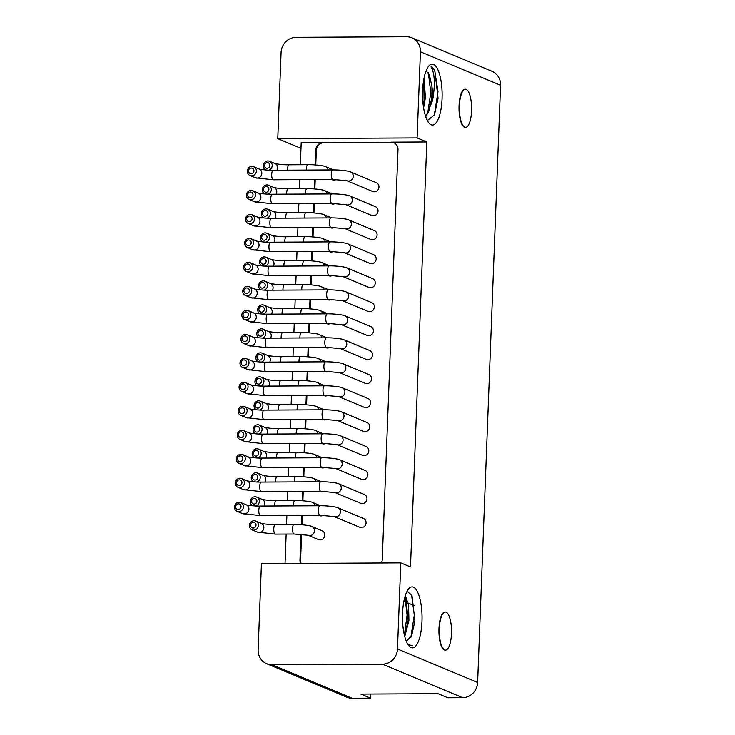 <?xml version="1.0" encoding="UTF-8"?>
<svg xmlns="http://www.w3.org/2000/svg" width="735" height="735" viewBox="0 0 735 735"><rect width="100%" height="100%" fill="white"/><g stroke="black" fill="none" stroke-linecap="round" stroke-linejoin="round"><path stroke-width="1.1" d="M266.695 663.714A15.242 14.305 -67.3 0 0 271.996 664.762L382.457 664.183A15.242 14.305 -67.3 0 0 397.479 648.996L400.786 562.872L261.44 563.598L258.132 649.722A15.242 14.305 -67.3 0 0 266.695 663.714L346.837 697.203A15.242 14.305 112.7 0 0 352.138 698.25L370.55 698.158L360.839 694.097L438.088 693.693L447.799 697.754L462.6 697.671A15.242 14.305 112.7 0 0 477.621 682.484L500.563 85.278A15.242 14.305 112.7 0 0 492 71.286L411.857 37.797A15.242 14.305 -67.3 0 0 406.556 36.75L296.095 37.329A15.242 14.305 -67.3 0 0 281.082 52.516L277.766 138.639L300.983 148.341M370.706 694.042L370.55 698.158M315.774 164.971L316.335 150.353A7.626 7.157 -67.3 0 1 323.841 142.765L391.681 142.406A7.626 7.157 -67.3 0 1 394.024 142.81M300.349 164.732L301.203 142.627L323.235 142.507A7.626 7.157 112.7 0 0 315.728 150.105L316.335 150.353M277.766 138.639L417.112 137.914L426.824 141.965L410.498 566.933L400.786 562.872M381.327 562.973A7.626 7.157 112.7 0 0 382.255 559.528L398.002 149.674A7.626 7.157 112.7 0 0 393.721 142.682A7.626 7.157 112.7 0 0 391.075 142.158L426.824 141.965M301.58 534.299L300.587 560.208A7.626 7.157 -67.3 0 0 301.139 563.396M301.947 524.772L302.315 515.364M302.875 500.783L303.233 491.375M303.794 476.795L304.152 467.396M304.713 452.806L305.08 443.407M305.641 428.817L305.999 419.419M306.559 404.838L306.918 395.43M307.478 380.849L307.836 371.441M308.397 356.861L308.764 347.462M309.325 332.872L309.683 323.473M310.243 308.884L310.602 299.485M311.162 284.904L311.53 275.496M312.09 260.916L312.448 251.508M313.009 236.927L313.367 227.528M313.928 212.939L314.295 203.54M314.846 188.95L315.214 179.551M327.847 395.384A4.768 4.474 112.7 0 1 323.997 395.65L323.253 395.347M329.684 347.416A4.768 4.474 112.7 0 1 325.835 347.683L325.1 347.37M336.143 179.505A4.768 4.474 112.7 0 1 332.284 179.772L331.549 179.469M335.215 203.494A4.768 4.474 112.7 0 1 331.366 203.76L330.631 203.448M334.296 227.482A4.768 4.474 112.7 0 1 330.447 227.749L329.703 227.437M332.45 275.45A4.768 4.474 112.7 0 1 328.6 275.717L327.865 275.414M331.531 299.439A4.768 4.474 112.7 0 1 327.681 299.705L326.937 299.402M326.928 419.373A4.768 4.474 112.7 0 1 323.069 419.639L322.334 419.336M323.235 515.318A4.768 4.474 112.7 0 1 319.385 515.584L318.65 515.281M324.163 491.329A4.768 4.474 112.7 0 1 320.313 491.605L319.569 491.292M328.765 371.395A4.768 4.474 112.7 0 1 324.916 371.671L324.181 371.359M330.612 323.428A4.768 4.474 112.7 0 1 326.763 323.694L326.018 323.382M325.081 467.35A4.768 4.474 112.7 0 1 321.232 467.616L320.488 467.304M333.378 251.462A4.768 4.474 112.7 0 1 329.528 251.737L328.784 251.425M326 443.361A4.768 4.474 112.7 0 1 322.15 443.628L321.415 443.315M337.65 507.729L363.393 518.478A4.768 4.474 112.7 0 1 366.076 522.851A4.768 4.474 112.7 0 1 359.718 527.271L333.984 516.521A4.768 4.474 -67.3 0 0 340.323 512.093A4.768 4.474 -67.3 0 0 337.65 507.729C337.484 507.168 328.435 505.588 319.872 505.744A4.768 1.525 89.7 0 0 318.374 509.879A4.768 1.525 89.7 0 0 319.918 515.272L333.975 516.521M311.815 526.471L322.141 530.78A4.768 4.474 112.7 0 1 320.12 539.903A4.768 4.474 112.7 0 1 318.466 539.573L308.149 535.264A4.768 4.474 -67.3 0 0 314.497 530.845A4.768 4.474 -67.3 0 0 311.815 526.471C311.649 525.911 302.599 524.331 294.037 524.487A4.768 1.525 89.7 0 0 292.539 528.621A4.768 1.525 89.7 0 0 294.083 534.014L308.149 535.264M347.793 243.873L373.536 254.632A4.768 4.474 112.7 0 1 371.515 263.746A4.768 4.474 112.7 0 1 369.861 263.424L344.118 252.665A4.768 4.474 -67.3 0 0 350.466 248.246A4.768 4.474 -67.3 0 0 347.793 243.873C347.618 243.313 338.569 241.732 330.006 241.888A4.768 1.525 89.7 0 0 328.517 246.023A4.768 1.525 89.7 0 0 330.061 251.416L344.118 252.665M346.865 267.862L372.608 278.611A4.768 4.474 112.7 0 1 370.596 287.734A4.768 4.474 112.7 0 1 368.933 287.403L343.199 276.654A4.768 4.474 -67.3 0 0 349.538 272.226A4.768 4.474 -67.3 0 0 346.865 267.862C346.7 267.301 337.65 265.721 329.087 265.877A4.768 1.525 89.7 0 0 327.589 270.011A4.768 1.525 89.7 0 0 329.133 275.404L343.19 276.654M345.946 291.841L371.69 302.599A4.768 4.474 112.7 0 1 369.668 311.723A4.768 4.474 112.7 0 1 368.014 311.392L342.271 300.633A4.768 4.474 -67.3 0 0 348.62 296.214A4.768 4.474 -67.3 0 0 345.946 291.841C345.781 291.29 336.731 289.709 328.168 289.866A4.768 1.525 89.7 0 0 326.671 293.991A4.768 1.525 89.7 0 0 328.214 299.393L342.28 300.643M343.181 363.807L368.924 374.565A4.768 4.474 112.7 0 1 366.903 383.679A4.768 4.474 112.7 0 1 365.249 383.358L339.515 372.599A4.768 4.474 -67.3 0 0 345.854 368.18A4.768 4.474 -67.3 0 0 343.181 363.807C343.015 363.246 333.966 361.666 325.403 361.822A4.768 1.525 89.7 0 0 323.905 365.956A4.768 1.525 89.7 0 0 325.449 371.35L339.506 372.599M344.099 339.818L369.843 350.577A4.768 4.474 112.7 0 1 367.831 359.691A4.768 4.474 112.7 0 1 366.168 359.369L340.434 348.611A4.768 4.474 -67.3 0 0 346.782 344.191A4.768 4.474 -67.3 0 0 344.099 339.818C343.934 339.258 334.884 337.677 326.322 337.834A4.768 1.525 89.7 0 0 324.824 341.968A4.768 1.525 89.7 0 0 326.368 347.37L340.424 348.611M342.262 387.795L368.005 398.545A4.768 4.474 112.7 0 1 365.984 407.668A4.768 4.474 112.7 0 1 364.33 407.337L338.596 396.588A4.768 4.474 -67.3 0 0 344.935 392.159A4.768 4.474 -67.3 0 0 342.262 387.795C342.097 387.235 333.038 385.654 324.475 385.811A4.768 1.525 89.7 0 0 322.987 389.945A4.768 1.525 89.7 0 0 324.53 395.338L338.587 396.588M338.578 483.74L364.321 494.499A4.768 4.474 112.7 0 1 362.3 503.613A4.768 4.474 112.7 0 1 360.646 503.291L334.903 492.533A4.768 4.474 -67.3 0 0 341.251 488.113A4.768 4.474 -67.3 0 0 338.578 483.74C338.403 483.18 329.353 481.6 320.791 481.756A4.768 1.525 89.7 0 0 319.302 485.89A4.768 1.525 89.7 0 0 320.846 491.283L334.903 492.533M345.027 315.829L370.771 326.588A4.768 4.474 112.7 0 1 368.75 335.702A4.768 4.474 112.7 0 1 367.096 335.38L341.352 324.622A4.768 4.474 -67.3 0 0 347.701 320.203A4.768 4.474 -67.3 0 0 345.027 315.829C344.862 315.278 335.803 313.698 327.24 313.854A4.768 1.525 89.7 0 0 325.752 317.979A4.768 1.525 89.7 0 0 327.296 323.382L341.352 324.622M341.334 411.775L367.077 422.533A4.768 4.474 112.7 0 1 365.065 431.656A4.768 4.474 112.7 0 1 363.412 431.326L337.668 420.576A4.768 4.474 -67.3 0 0 344.017 416.148A4.768 4.474 -67.3 0 0 341.334 411.775C341.169 411.223 332.119 409.643 323.556 409.799A4.768 1.525 89.7 0 0 322.068 413.924A4.768 1.525 89.7 0 0 323.602 419.327L337.668 420.567M340.415 435.763L366.159 446.522A4.768 4.474 112.7 0 1 364.147 455.636A4.768 4.474 112.7 0 1 362.484 455.314L336.74 444.556A4.768 4.474 -67.3 0 0 343.089 440.136A4.768 4.474 -67.3 0 0 340.415 435.763C340.25 435.212 331.2 433.632 322.637 433.788A4.768 1.525 89.7 0 0 321.14 437.913A4.768 1.525 89.7 0 0 322.683 443.315L336.749 444.556M339.496 459.752L365.24 470.51A4.768 4.474 112.7 0 1 363.219 479.624A4.768 4.474 112.7 0 1 361.565 479.303L335.821 468.544A4.768 4.474 -67.3 0 0 342.17 464.125A4.768 4.474 -67.3 0 0 339.496 459.752C339.331 459.191 330.281 457.611 321.709 457.767A4.768 1.525 89.7 0 0 320.221 461.902A4.768 1.525 89.7 0 0 321.765 467.304L335.831 468.544M350.549 171.907L376.292 182.666A4.768 4.474 112.7 0 1 374.28 191.789A4.768 4.474 112.7 0 1 372.627 191.458L346.883 180.709A4.768 4.474 -67.3 0 0 353.232 176.281A4.768 4.474 -67.3 0 0 350.549 171.907C350.384 171.356 341.334 169.776 332.771 169.932A4.768 1.525 89.7 0 0 331.283 174.057A4.768 1.525 89.7 0 0 332.817 179.459L346.883 180.7M348.712 219.884L374.455 230.643A4.768 4.474 112.7 0 1 372.434 239.757A4.768 4.474 112.7 0 1 370.78 239.435L345.046 228.677A4.768 4.474 -67.3 0 0 351.385 224.258A4.768 4.474 -67.3 0 0 348.712 219.884C348.546 219.324 339.496 217.744 330.925 217.9A4.768 1.525 89.7 0 0 329.436 222.034A4.768 1.525 89.7 0 0 330.98 227.437L345.037 228.677M349.63 195.896L375.374 206.654A4.768 4.474 112.7 0 1 373.352 215.778A4.768 4.474 112.7 0 1 371.699 215.447L345.964 204.688A4.768 4.474 -67.3 0 0 352.304 200.269A4.768 4.474 -67.3 0 0 349.63 195.896C349.465 195.345 340.415 193.764 331.852 193.921A4.768 1.525 89.7 0 0 330.355 198.046A4.768 1.525 89.7 0 0 331.898 203.448L345.955 204.688M417.112 137.914L420.42 51.781A15.242 14.305 -67.3 0 0 411.857 37.797M445.327 650.117A19.055 6.11 -90.3 0 1 445.153 650.126A19.055 6.11 -90.3 0 1 438.979 628.535A19.055 6.11 -90.3 0 1 444.951 612.016A19.055 6.11 -90.3 0 1 445.134 612.025M465.411 127.32A19.055 6.11 -90.3 0 1 465.237 127.33A19.055 6.11 -90.3 0 1 459.063 105.739A19.055 6.11 -90.3 0 1 465.034 89.22A19.055 6.11 -90.3 0 1 465.218 89.229M402.55 613.312A30.493 9.785 -90.3 0 1 408.798 588.698A30.493 9.785 -90.3 0 1 421.982 621.433A30.493 9.785 -90.3 0 1 409.101 646.074A30.493 9.785 -90.3 0 1 402.55 613.312M422.634 90.515A30.493 9.785 -90.3 0 1 428.882 65.902A30.493 9.785 -90.3 0 1 442.066 98.637A30.493 9.785 -90.3 0 1 429.185 123.278A30.493 9.785 -90.3 0 1 422.634 90.515M299.779 179.634L299.43 188.711M298.86 203.613L298.511 212.7M297.932 227.602L297.592 236.688M297.013 251.59L296.664 260.677M296.095 275.579L295.746 284.665M295.176 299.568L294.827 308.645M294.248 323.547L293.899 332.633M293.329 347.536L292.98 356.622M292.411 371.524L292.061 380.611M291.483 395.513L291.133 404.599M290.564 419.501L290.215 428.579M289.645 443.481L289.296 452.567M288.726 467.469L288.377 476.556M287.798 491.458L287.449 500.544M286.88 515.446L286.531 524.533M286.163 534.06L285.033 563.479M300.643 563.396A7.626 7.157 112.7 0 1 299.981 559.951L300.973 534.253M301.332 524.726L301.69 515.364M302.26 500.737L302.618 491.384M303.178 476.749L303.537 467.396M304.097 452.76L304.455 443.407M305.025 428.781L305.383 419.419M305.944 404.792L306.302 395.43M306.863 380.803L307.221 371.451M307.781 356.815L308.149 347.462M308.709 332.826L309.067 323.473M309.628 308.847L309.986 299.485M310.547 284.858L310.905 275.496M311.475 260.87L311.833 251.517M312.393 236.881L312.752 227.528M313.312 212.893L313.67 203.54M314.24 188.913L314.598 179.551M315.159 164.925L315.728 150.105M404.755 636.593L408.926 620.469L408.587 605.227L405.325 595.561M411.481 594.303L414.301 614.993L410.865 637.41M404.994 596.636L407.089 615.195L404.397 635.132M407.925 644.494L412.363 645.697L408.237 644.972M407.061 591.317L411.949 595.258L414.908 620.717L411.637 635.849L406.271 641.205M405.095 596.296L405.821 597.656L408.155 620.478L404.507 635.61M425.767 116.847L432.152 101.54L433.071 97.727C435.249 82.789 434.55 72.526 430.958 66.94L431.574 66.306L434.808 70.532L438.051 98.224L434.468 114.991L427.338 120.531M423.608 107.87L425.4 97.691L424.104 77.8M434.679 70.266L438.005 91.673L434.275 115.367M428.33 72.627L430.774 92.592L427.586 113.934M423.176 83.505L422.91 102.147M426.089 70.845L429.323 74.419L431.959 86.565A22.868 7.341 -90.3 0 1 432.41 97.654A22.868 7.341 -90.3 0 1 432.152 101.54M431.959 86.565L431.84 97.663L428.634 111.867L425.611 116.387M423.755 79.582L424.628 97.7L423.323 105.941M451.483 633.607A19.055 6.11 89.7 0 0 445.309 612.016A19.055 6.11 89.7 0 0 439.337 628.535A19.055 6.11 89.7 0 0 445.511 650.126A19.055 6.11 89.7 0 0 451.483 633.607M471.567 110.81A19.055 6.11 89.7 0 0 465.393 89.22A19.055 6.11 89.7 0 0 459.421 105.739A19.055 6.11 89.7 0 0 465.595 127.33A19.055 6.11 89.7 0 0 471.567 110.81M260.603 386.04A4.768 4.474 -67.3 0 0 259.62 376.816A4.768 4.474 -67.3 0 0 257.397 385.838M258.72 384.111A2.857 2.683 -67.3 0 0 261.531 381.272A2.857 2.683 -67.3 0 0 258.94 378.452A2.857 2.683 -67.3 0 0 256.12 381.3A2.857 2.683 -67.3 0 0 258.72 384.111M262.45 338.063A4.768 4.474 -67.3 0 0 261.458 328.839A4.768 4.474 -67.3 0 0 259.244 337.87M260.558 336.143A2.857 2.683 -67.3 0 0 263.378 333.295A2.857 2.683 -67.3 0 0 260.778 330.474A2.857 2.683 -67.3 0 0 257.967 333.322A2.857 2.683 -67.3 0 0 260.558 336.143M268.9 170.152A4.768 4.474 -67.3 0 0 267.908 160.937A4.768 4.474 -67.3 0 0 265.693 169.96M267.016 168.232A2.857 2.683 -67.3 0 0 269.828 165.384A2.857 2.683 -67.3 0 0 267.228 162.573A2.857 2.683 -67.3 0 0 264.416 165.412A2.857 2.683 -67.3 0 0 267.016 168.232M267.972 194.141A4.768 4.474 -67.3 0 0 266.989 184.917A4.768 4.474 -67.3 0 0 264.765 193.948M266.088 192.221A2.857 2.683 -67.3 0 0 268.909 189.373A2.857 2.683 -67.3 0 0 266.309 186.552A2.857 2.683 -67.3 0 0 263.488 189.4A2.857 2.683 -67.3 0 0 266.088 192.221M267.053 218.13A4.768 4.474 -67.3 0 0 266.07 208.905A4.768 4.474 -67.3 0 0 263.847 217.937M265.17 216.209A2.857 2.683 -67.3 0 0 267.981 213.361A2.857 2.683 -67.3 0 0 265.39 210.541A2.857 2.683 -67.3 0 0 262.57 213.389A2.857 2.683 -67.3 0 0 265.17 216.209M265.206 266.107A4.768 4.474 -67.3 0 0 264.223 256.882A4.768 4.474 -67.3 0 0 262 265.905M263.323 264.177A2.857 2.683 -67.3 0 0 266.144 261.338A2.857 2.683 -67.3 0 0 263.543 258.518A2.857 2.683 -67.3 0 0 260.723 261.366A2.857 2.683 -67.3 0 0 263.323 264.177M264.288 290.086A4.768 4.474 -67.3 0 0 263.305 280.871A4.768 4.474 -67.3 0 0 261.081 289.893M262.404 288.166A2.857 2.683 -67.3 0 0 265.225 285.318A2.857 2.683 -67.3 0 0 262.625 282.506A2.857 2.683 -67.3 0 0 259.804 285.345A2.857 2.683 -67.3 0 0 262.404 288.166M259.685 410.02A4.768 4.474 -67.3 0 0 258.692 400.805A4.768 4.474 -67.3 0 0 256.478 409.827M257.801 408.1A2.857 2.683 -67.3 0 0 260.613 405.251A2.857 2.683 -67.3 0 0 258.013 402.44A2.857 2.683 -67.3 0 0 255.201 405.279A2.857 2.683 -67.3 0 0 257.801 408.1M255.991 505.974A4.768 4.474 -67.3 0 0 255.008 496.75A4.768 4.474 -67.3 0 0 252.785 505.772M254.108 504.045A2.857 2.683 -67.3 0 0 256.928 501.206A2.857 2.683 -67.3 0 0 254.328 498.385A2.857 2.683 -67.3 0 0 251.517 501.233A2.857 2.683 -67.3 0 0 254.108 504.045M256.919 481.985A4.768 4.474 -67.3 0 0 255.927 472.761A4.768 4.474 -67.3 0 0 253.713 481.792M255.036 480.065A2.857 2.683 -67.3 0 0 257.847 477.217A2.857 2.683 -67.3 0 0 255.247 474.397A2.857 2.683 -67.3 0 0 252.436 477.245A2.857 2.683 -67.3 0 0 255.036 480.065M261.522 362.052A4.768 4.474 -67.3 0 0 260.539 352.828A4.768 4.474 -67.3 0 0 258.316 361.859M259.639 360.132A2.857 2.683 -67.3 0 0 262.459 357.284A2.857 2.683 -67.3 0 0 259.859 354.463A2.857 2.683 -67.3 0 0 257.039 357.311A2.857 2.683 -67.3 0 0 259.639 360.132M263.369 314.075A4.768 4.474 -67.3 0 0 262.377 304.85A4.768 4.474 -67.3 0 0 260.162 313.882M261.485 312.154A2.857 2.683 -67.3 0 0 264.297 309.306A2.857 2.683 -67.3 0 0 261.697 306.486A2.857 2.683 -67.3 0 0 258.885 309.334A2.857 2.683 -67.3 0 0 261.485 312.154M257.838 457.997A4.768 4.474 -67.3 0 0 256.855 448.773A4.768 4.474 -67.3 0 0 254.632 457.804M255.955 456.077A2.857 2.683 -67.3 0 0 258.766 453.229A2.857 2.683 -67.3 0 0 256.175 450.408A2.857 2.683 -67.3 0 0 253.354 453.256A2.857 2.683 -67.3 0 0 255.955 456.077M266.134 242.118A4.768 4.474 -67.3 0 0 265.142 232.894A4.768 4.474 -67.3 0 0 262.928 241.925M264.251 240.198A2.857 2.683 -67.3 0 0 267.062 237.35A2.857 2.683 -67.3 0 0 264.462 234.529A2.857 2.683 -67.3 0 0 261.651 237.377A2.857 2.683 -67.3 0 0 264.251 240.198M258.757 434.008A4.768 4.474 -67.3 0 0 257.774 424.784A4.768 4.474 -67.3 0 0 255.55 433.815M256.873 432.088A2.857 2.683 -67.3 0 0 259.694 429.24A2.857 2.683 -67.3 0 0 257.094 426.419A2.857 2.683 -67.3 0 0 254.273 429.268A2.857 2.683 -67.3 0 0 256.873 432.088M238.765 511.643A4.768 4.474 -67.3 0 0 240.786 502.529A4.768 4.474 -67.3 0 0 234.437 506.948A4.768 4.474 -67.3 0 0 238.765 511.643M238.232 509.502A2.857 2.683 -67.3 0 0 241.052 506.654A2.857 2.683 -67.3 0 0 238.452 503.833A2.857 2.683 -67.3 0 0 235.632 506.681A2.857 2.683 -67.3 0 0 238.232 509.502M253.722 530.174A4.768 4.474 -67.3 0 0 255.743 521.06A4.768 4.474 -67.3 0 0 249.505 524.588A4.768 4.474 -67.3 0 0 253.722 530.174M253.41 522.374A2.857 2.683 -67.3 0 0 250.589 525.213A2.857 2.683 -67.3 0 0 253.189 528.033A2.857 2.683 -67.3 0 0 256.01 525.185A2.857 2.683 -67.3 0 0 253.41 522.374M249.266 238.351A4.768 4.474 -67.3 0 0 247.245 247.465A4.768 4.474 -67.3 0 0 253.593 243.046A4.768 4.474 -67.3 0 0 249.266 238.351M248.586 239.987A2.857 2.683 -67.3 0 0 245.766 242.826A2.857 2.683 -67.3 0 0 248.366 245.646A2.857 2.683 -67.3 0 0 251.186 242.798A2.857 2.683 -67.3 0 0 248.586 239.987M248.347 262.331A4.768 4.474 -67.3 0 0 246.326 271.454A4.768 4.474 -67.3 0 0 252.675 267.035A4.768 4.474 -67.3 0 0 248.347 262.331M247.667 263.966A2.857 2.683 -67.3 0 0 244.847 266.814A2.857 2.683 -67.3 0 0 247.447 269.635A2.857 2.683 -67.3 0 0 250.267 266.787A2.857 2.683 -67.3 0 0 247.667 263.966M247.419 286.319A4.768 4.474 -67.3 0 0 245.407 295.442A4.768 4.474 -67.3 0 0 251.756 291.023A4.768 4.474 -67.3 0 0 247.419 286.319M246.739 287.955A2.857 2.683 -67.3 0 0 243.928 290.803A2.857 2.683 -67.3 0 0 246.528 293.623A2.857 2.683 -67.3 0 0 249.34 290.775A2.857 2.683 -67.3 0 0 246.739 287.955M244.663 358.285A4.768 4.474 -67.3 0 0 242.642 367.399A4.768 4.474 -67.3 0 0 248.99 362.98A4.768 4.474 -67.3 0 0 244.663 358.285M243.983 359.92A2.857 2.683 -67.3 0 0 241.163 362.759A2.857 2.683 -67.3 0 0 243.763 365.58A2.857 2.683 -67.3 0 0 246.574 362.732A2.857 2.683 -67.3 0 0 243.983 359.92M245.582 334.296A4.768 4.474 -67.3 0 0 243.561 343.41A4.768 4.474 -67.3 0 0 249.909 338.991A4.768 4.474 -67.3 0 0 245.582 334.296M244.902 335.932A2.857 2.683 -67.3 0 0 242.081 338.78A2.857 2.683 -67.3 0 0 244.681 341.6A2.857 2.683 -67.3 0 0 247.502 338.752A2.857 2.683 -67.3 0 0 244.902 335.932M243.735 382.264A4.768 4.474 -67.3 0 0 241.723 391.387A4.768 4.474 -67.3 0 0 248.072 386.968A4.768 4.474 -67.3 0 0 243.735 382.264M243.055 383.9A2.857 2.683 -67.3 0 0 240.244 386.748A2.857 2.683 -67.3 0 0 242.844 389.568A2.857 2.683 -67.3 0 0 245.655 386.72A2.857 2.683 -67.3 0 0 243.055 383.9M240.051 478.219A4.768 4.474 -67.3 0 0 238.03 487.333A4.768 4.474 -67.3 0 0 244.378 482.913A4.768 4.474 -67.3 0 0 240.051 478.219M239.371 479.854A2.857 2.683 -67.3 0 0 236.56 482.693A2.857 2.683 -67.3 0 0 239.151 485.513A2.857 2.683 -67.3 0 0 241.971 482.665A2.857 2.683 -67.3 0 0 239.371 479.854M246.501 310.308A4.768 4.474 -67.3 0 0 244.479 319.422A4.768 4.474 -67.3 0 0 250.837 315.003A4.768 4.474 -67.3 0 0 246.501 310.308M245.821 311.943A2.857 2.683 -67.3 0 0 243.009 314.791A2.857 2.683 -67.3 0 0 245.6 317.612A2.857 2.683 -67.3 0 0 248.421 314.764A2.857 2.683 -67.3 0 0 245.821 311.943M242.816 406.253A4.768 4.474 -67.3 0 0 240.795 415.376A4.768 4.474 -67.3 0 0 247.144 410.957A4.768 4.474 -67.3 0 0 242.816 406.253M242.137 407.888A2.857 2.683 -67.3 0 0 239.316 410.736A2.857 2.683 -67.3 0 0 241.916 413.557A2.857 2.683 -67.3 0 0 244.737 410.709A2.857 2.683 -67.3 0 0 242.137 407.888M241.898 430.241A4.768 4.474 -67.3 0 0 239.876 439.355A4.768 4.474 -67.3 0 0 246.225 434.936A4.768 4.474 -67.3 0 0 241.898 430.241M241.218 431.877A2.857 2.683 -67.3 0 0 238.397 434.725A2.857 2.683 -67.3 0 0 240.997 437.546A2.857 2.683 -67.3 0 0 243.809 434.697A2.857 2.683 -67.3 0 0 241.218 431.877M240.97 454.23A4.768 4.474 -67.3 0 0 238.958 463.344A4.768 4.474 -67.3 0 0 245.306 458.925A4.768 4.474 -67.3 0 0 240.97 454.23M240.29 455.865A2.857 2.683 -67.3 0 0 237.478 458.713A2.857 2.683 -67.3 0 0 240.079 461.534A2.857 2.683 -67.3 0 0 242.89 458.686A2.857 2.683 -67.3 0 0 240.29 455.865M252.031 166.386A4.768 4.474 -67.3 0 0 250.01 175.509A4.768 4.474 -67.3 0 0 256.359 171.09A4.768 4.474 -67.3 0 0 252.031 166.386M251.352 168.021A2.857 2.683 -67.3 0 0 248.531 170.869A2.857 2.683 -67.3 0 0 251.131 173.69A2.857 2.683 -67.3 0 0 253.952 170.842A2.857 2.683 -67.3 0 0 251.352 168.021M250.185 214.363A4.768 4.474 -67.3 0 0 248.173 223.477A4.768 4.474 -67.3 0 0 254.521 219.058A4.768 4.474 -67.3 0 0 250.185 214.363M249.505 215.998A2.857 2.683 -67.3 0 0 246.694 218.846A2.857 2.683 -67.3 0 0 249.294 221.667A2.857 2.683 -67.3 0 0 252.105 218.819A2.857 2.683 -67.3 0 0 249.505 215.998M251.113 190.374A4.768 4.474 -67.3 0 0 249.091 199.488A4.768 4.474 -67.3 0 0 255.44 195.069A4.768 4.474 -67.3 0 0 251.113 190.374M250.433 192.01A2.857 2.683 -67.3 0 0 247.612 194.858A2.857 2.683 -67.3 0 0 250.212 197.678A2.857 2.683 -67.3 0 0 253.024 194.83A2.857 2.683 -67.3 0 0 250.433 192.01M323.841 142.765L323.235 142.507M391.075 142.158L391.681 142.406M477.621 682.484L397.479 648.996M420.42 51.781L500.563 85.278M382.457 664.183L462.6 697.671M352.138 698.25L271.996 664.762M300.587 560.208L299.981 559.951M319.945 385.838A4.768 4.474 -67.3 0 0 317.345 382.549C317.18 381.989 308.13 380.418 299.568 380.574A4.768 1.525 89.7 0 0 298.07 384.699A4.768 1.525 89.7 0 0 298.079 385.948M279.309 386.05A4.768 1.525 -90.3 0 1 279.3 384.8A4.768 1.525 -90.3 0 1 280.798 380.666L299.568 380.574M261.274 377.138L266.731 379.425A4.768 4.474 112.7 0 1 268.753 386.105M321.783 337.861A4.768 4.474 -67.3 0 0 319.192 334.572C319.027 334.021 309.968 332.44 301.405 332.597A4.768 1.525 89.7 0 0 299.917 336.722A4.768 1.525 89.7 0 0 299.917 337.971M281.147 338.072A4.768 1.525 -90.3 0 1 281.147 336.823A4.768 1.525 -90.3 0 1 282.635 332.698L301.405 332.597M263.112 329.17L268.578 331.448A4.768 4.474 112.7 0 1 270.59 338.128M328.233 169.95A4.768 4.474 -67.3 0 0 325.642 166.67C325.476 166.11 316.427 164.53 307.855 164.686A4.768 1.525 89.7 0 0 306.366 168.82A4.768 1.525 89.7 0 0 306.366 170.07M287.596 170.162A4.768 1.525 -90.3 0 1 287.596 168.912A4.768 1.525 -90.3 0 1 289.085 164.787L307.855 164.686M289.085 164.787C282.295 165.017 273.245 163.4 275.019 163.537A4.768 4.474 112.7 0 1 277.04 170.217M327.314 193.939A4.768 4.474 -67.3 0 0 324.723 190.659C324.548 190.099 315.499 188.518 306.936 188.674A4.768 1.525 89.7 0 0 305.448 192.809A4.768 1.525 89.7 0 0 305.448 194.058M286.678 194.15A4.768 1.525 -90.3 0 1 286.668 192.901A4.768 1.525 -90.3 0 1 288.166 188.776L306.936 188.674M288.166 188.776C281.367 189.005 272.327 187.388 274.1 187.526A4.768 4.474 112.7 0 1 276.121 194.205M326.395 217.927A4.768 4.474 -67.3 0 0 323.795 214.638C323.63 214.087 314.58 212.507 306.017 212.663A4.768 1.525 89.7 0 0 304.52 216.788A4.768 1.525 89.7 0 0 304.529 218.038M285.759 218.139A4.768 1.525 -90.3 0 1 285.75 216.889A4.768 1.525 -90.3 0 1 287.247 212.764L306.017 212.663M287.247 212.764C280.448 212.994 271.399 211.377 273.181 211.515A4.768 4.474 112.7 0 1 275.202 218.194M324.548 265.905A4.768 4.474 -67.3 0 0 321.958 262.615C321.792 262.055 312.733 260.484 304.171 260.64A4.768 1.525 89.7 0 0 302.682 264.765A4.768 1.525 89.7 0 0 302.682 266.015M283.912 266.116A4.768 1.525 -90.3 0 1 283.912 264.866A4.768 1.525 -90.3 0 1 285.4 260.732L304.171 260.64M285.4 260.732C278.602 260.962 269.561 259.354 271.334 259.483A4.768 4.474 112.7 0 1 273.356 266.171M323.63 289.884A4.768 4.474 -67.3 0 0 321.03 286.604C320.864 286.044 311.815 284.463 303.252 284.62A4.768 1.525 89.7 0 0 301.754 288.754A4.768 1.525 89.7 0 0 301.763 290.003M282.993 290.095A4.768 1.525 -90.3 0 1 282.984 288.846A4.768 1.525 -90.3 0 1 284.482 284.721L303.252 284.62M284.482 284.721C277.683 284.95 268.633 283.333 270.416 283.471A4.768 4.474 112.7 0 1 272.437 290.15M319.018 409.818A4.768 4.474 -67.3 0 0 316.427 406.538C316.261 405.977 307.212 404.397 298.64 404.553A4.768 1.525 89.7 0 0 297.151 408.688A4.768 1.525 89.7 0 0 297.16 409.937M278.381 410.029A4.768 1.525 -90.3 0 1 278.381 408.779A4.768 1.525 -90.3 0 1 279.87 404.654L298.64 404.553M279.87 404.654C273.08 404.884 264.03 403.267 265.804 403.405A4.768 4.474 112.7 0 1 267.825 410.084M315.333 505.772A4.768 4.474 -67.3 0 0 312.742 502.483C312.577 501.922 303.518 500.351 294.956 500.507A4.768 1.525 89.7 0 0 293.467 504.633A4.768 1.525 89.7 0 0 293.467 505.882M274.697 505.983A4.768 1.525 -90.3 0 1 274.697 504.734A4.768 1.525 -90.3 0 1 276.185 500.599L294.956 500.507M276.185 500.599C269.387 500.829 260.346 499.221 262.119 499.35A4.768 4.474 112.7 0 1 264.141 506.038M316.261 481.783A4.768 4.474 -67.3 0 0 313.661 478.494C313.496 477.943 304.446 476.363 295.883 476.519A4.768 1.525 89.7 0 0 294.386 480.644A4.768 1.525 89.7 0 0 294.395 481.894M275.616 481.995A4.768 1.525 -90.3 0 1 275.616 480.745A4.768 1.525 -90.3 0 1 277.104 476.611L295.883 476.519M277.104 476.611C270.315 476.84 261.265 475.233 263.038 475.37A4.768 4.474 112.7 0 1 265.059 482.05M320.864 361.85A4.768 4.474 -67.3 0 0 318.264 358.561C318.099 358.009 309.049 356.429 300.486 356.585A4.768 1.525 89.7 0 0 298.998 360.71A4.768 1.525 89.7 0 0 298.998 361.96M280.228 362.061A4.768 1.525 -90.3 0 1 280.219 360.812A4.768 1.525 -90.3 0 1 281.716 356.677L300.486 356.585M262.193 353.149L267.659 355.437A4.768 4.474 112.7 0 1 269.671 362.116M322.711 313.873A4.768 4.474 -67.3 0 0 320.111 310.593C319.945 310.032 310.896 308.452 302.333 308.608A4.768 1.525 89.7 0 0 300.835 312.742A4.768 1.525 89.7 0 0 300.845 313.992M282.075 314.084A4.768 1.525 -90.3 0 1 282.065 312.834A4.768 1.525 -90.3 0 1 283.563 308.709L302.333 308.608M283.563 308.709C276.764 308.939 267.715 307.322 269.497 307.46A4.768 4.474 112.7 0 1 271.518 314.139M317.18 457.795A4.768 4.474 -67.3 0 0 314.58 454.506C314.415 453.954 305.365 452.374 296.802 452.53A4.768 1.525 89.7 0 0 295.305 456.656A4.768 1.525 89.7 0 0 295.314 457.905M276.544 458.006A4.768 1.525 -90.3 0 1 276.535 456.757A4.768 1.525 -90.3 0 1 278.032 452.631L296.802 452.53M278.032 452.631C271.233 452.861 262.184 451.244 263.966 451.382A4.768 4.474 112.7 0 1 265.987 458.061M325.467 241.916A4.768 4.474 -67.3 0 0 322.876 238.627C322.711 238.076 313.661 236.495 305.098 236.652A4.768 1.525 89.7 0 0 303.601 240.777A4.768 1.525 89.7 0 0 303.61 242.026M284.831 242.127A4.768 1.525 -90.3 0 1 284.831 240.878A4.768 1.525 -90.3 0 1 286.319 236.743L305.098 236.652M286.319 236.743C279.53 236.973 270.48 235.365 272.253 235.503A4.768 4.474 112.7 0 1 274.274 242.183M318.099 433.806A4.768 4.474 -67.3 0 0 315.508 430.526C315.333 429.966 306.284 428.386 297.721 428.542A4.768 1.525 89.7 0 0 296.233 432.676A4.768 1.525 89.7 0 0 296.233 433.926M277.462 434.017A4.768 1.525 -90.3 0 1 277.462 432.768A4.768 1.525 -90.3 0 1 278.951 428.643L297.721 428.542M278.951 428.643C272.152 428.873 263.112 427.255 264.885 427.393A4.768 4.474 112.7 0 1 266.906 434.073M319.918 515.272L260.355 515.584A4.768 1.525 -90.3 0 1 258.812 510.182A4.768 1.525 -90.3 0 1 260.309 506.057L319.872 505.744M240.786 502.529L246.253 504.807A4.768 4.474 112.7 0 1 248.926 509.18A4.768 4.474 112.7 0 1 242.578 513.6L237.111 511.321M294.083 534.014L275.313 534.115A4.768 1.525 -90.3 0 1 273.769 528.713A4.768 1.525 -90.3 0 1 275.267 524.588L294.037 524.487M255.743 521.06L261.21 523.348A4.768 4.474 112.7 0 1 259.189 532.462A4.768 4.474 112.7 0 1 257.535 532.131L252.068 529.852M330.061 251.416L270.489 251.728A4.768 1.525 -90.3 0 1 268.955 246.335A4.768 1.525 -90.3 0 1 270.443 242.201L330.006 241.888M270.443 242.201C263.644 242.431 254.604 240.823 256.377 240.951A4.768 4.474 112.7 0 1 259.06 245.334A4.768 4.474 112.7 0 1 252.711 249.753L247.245 247.465M329.133 275.404L269.57 275.717A4.768 1.525 -90.3 0 1 268.027 270.315A4.768 1.525 -90.3 0 1 269.524 266.189L329.087 265.877M269.524 266.189C262.726 266.419 253.676 264.802 255.458 264.94A4.768 4.474 112.7 0 1 258.141 269.313A4.768 4.474 112.7 0 1 251.793 273.732L246.326 271.454M328.214 299.393L268.652 299.705A4.768 1.525 -90.3 0 1 267.108 294.303A4.768 1.525 -90.3 0 1 268.597 290.178L328.168 289.866M268.597 290.178C261.807 290.408 252.757 288.791 254.54 288.928A4.768 4.474 112.7 0 1 257.222 293.302A4.768 4.474 112.7 0 1 250.865 297.721L245.407 295.442M325.449 371.35L265.886 371.662A4.768 1.525 -90.3 0 1 264.343 366.269A4.768 1.525 -90.3 0 1 265.84 362.135L325.403 361.822M265.84 362.135C259.042 362.364 249.992 360.756 251.774 360.885A4.768 4.474 112.7 0 1 254.457 365.267A4.768 4.474 112.7 0 1 248.108 369.687L242.642 367.399M326.368 347.37L266.805 347.673A4.768 1.525 -90.3 0 1 265.262 342.28A4.768 1.525 -90.3 0 1 266.759 338.146L326.322 337.834M266.759 338.146C259.96 338.376 250.92 336.768 252.693 336.906A4.768 4.474 112.7 0 1 255.376 341.279A4.768 4.474 112.7 0 1 249.027 345.698L243.561 343.41M324.53 395.338L264.967 395.65A4.768 1.525 -90.3 0 1 263.424 390.248A4.768 1.525 -90.3 0 1 264.912 386.123L324.475 385.811M264.912 386.123C258.123 386.353 249.073 384.736 250.846 384.874A4.768 4.474 112.7 0 1 253.529 389.247A4.768 4.474 112.7 0 1 247.18 393.666L241.723 391.387M320.846 491.283L261.283 491.596A4.768 1.525 -90.3 0 1 259.74 486.203A4.768 1.525 -90.3 0 1 261.228 482.068L320.791 481.756M241.705 478.54L247.171 480.828A4.768 4.474 112.7 0 1 249.845 485.201A4.768 4.474 112.7 0 1 243.496 489.62L238.03 487.333M327.296 323.382L267.733 323.694A4.768 1.525 -90.3 0 1 266.189 318.292A4.768 1.525 -90.3 0 1 267.678 314.157L327.24 313.854M267.678 314.157C260.879 314.387 251.839 312.779 253.612 312.917A4.768 4.474 112.7 0 1 256.294 317.29A4.768 4.474 112.7 0 1 249.946 321.709L244.479 319.422M323.602 419.327L264.04 419.639A4.768 1.525 -90.3 0 1 262.496 414.237A4.768 1.525 -90.3 0 1 263.994 410.112L323.556 409.799M263.994 410.112C257.195 410.341 248.154 408.724 249.928 408.862A4.768 4.474 112.7 0 1 252.61 413.235A4.768 4.474 112.7 0 1 246.262 417.655L240.795 415.376M322.683 443.315L263.121 443.628A4.768 1.525 -90.3 0 1 261.577 438.225A4.768 1.525 -90.3 0 1 263.075 434.091L322.637 433.788M263.075 434.091C256.276 434.321 247.226 432.713 249.009 432.851A4.768 4.474 112.7 0 1 251.692 437.224A4.768 4.474 112.7 0 1 245.343 441.643L239.876 439.355M321.765 467.304L262.202 467.607A4.768 1.525 -90.3 0 1 260.659 462.214A4.768 1.525 -90.3 0 1 262.147 458.08L321.709 457.767M242.633 454.552L248.09 456.839A4.768 4.474 112.7 0 1 250.764 461.212A4.768 4.474 112.7 0 1 244.415 465.632L238.958 463.344M332.817 179.459L273.255 179.772A4.768 1.525 -90.3 0 1 271.711 174.37A4.768 1.525 -90.3 0 1 273.209 170.244L332.771 169.932M273.209 170.244C266.41 170.474 257.369 168.857 259.143 168.995A4.768 4.474 112.7 0 1 261.825 173.368A4.768 4.474 112.7 0 1 255.477 177.787L250.01 175.509M330.98 227.437L271.417 227.74A4.768 1.525 -90.3 0 1 269.874 222.347A4.768 1.525 -90.3 0 1 271.362 218.212L330.925 217.9M271.362 218.212C264.572 218.442 255.523 216.834 257.296 216.972A4.768 4.474 112.7 0 1 259.979 221.345A4.768 4.474 112.7 0 1 253.63 225.764L248.173 223.477M331.898 203.448L272.336 203.76A4.768 1.525 -90.3 0 1 270.792 198.358A4.768 1.525 -90.3 0 1 272.29 194.224L331.852 193.921M272.29 194.224C265.491 194.453 256.442 192.846 258.224 192.983A4.768 4.474 112.7 0 1 260.907 197.357A4.768 4.474 112.7 0 1 254.558 201.776L249.091 199.488M325.146 385.811L317.345 382.549M266.731 379.416C264.949 379.288 273.999 380.895 280.798 380.666M326.992 337.834L319.192 334.572M268.569 331.448C266.796 331.31 275.836 332.927 282.635 332.698M333.442 169.932L325.642 166.67M275.028 163.547L269.561 161.259M332.523 193.911L324.723 190.659M274.109 187.526L268.642 185.248M331.595 217.9L323.795 214.638M273.19 211.515L267.724 209.236M329.758 265.877L321.958 262.615M271.344 259.492L265.877 257.204M328.83 289.866L321.03 286.604M270.425 283.48L264.958 281.193M324.227 409.799L316.427 406.538M265.813 403.414L260.346 401.126M320.543 505.744L312.742 502.483M262.129 499.359L256.662 497.071M321.461 481.756L313.661 478.494M263.047 475.37L257.59 473.083M326.074 361.822L318.264 358.561M267.65 355.437C265.877 355.299 274.918 356.907 281.716 356.677M327.911 313.845L320.111 310.593M269.497 307.46L264.04 305.181M322.38 457.767L314.58 454.506M263.975 451.382L258.509 449.103M330.676 241.888L322.876 238.627M272.262 235.503L266.805 233.215M323.308 433.779L315.508 430.526M264.894 427.393L259.427 425.115M246.243 504.807C244.461 504.669 253.511 506.286 260.309 506.057M260.355 515.584L242.578 513.6M275.313 534.115L257.535 532.131M261.201 523.338C259.418 523.201 268.468 524.818 275.267 524.588M270.489 251.728L252.711 249.753M256.386 240.961L250.92 238.673M269.57 275.717L251.793 273.732M255.468 264.94L250.001 262.661M268.652 299.705L250.865 297.721M254.54 288.928L249.082 286.65M265.886 371.662L248.108 369.687M251.774 360.894L246.317 358.606M266.805 347.673L249.027 345.698M252.702 336.906L247.236 334.618M264.967 395.65L247.18 393.666M250.856 384.874L245.389 382.595M261.283 491.596L243.496 489.62M247.162 480.819C245.389 480.69 254.429 482.298 261.228 482.068M267.733 323.694L249.946 321.709M253.621 312.917L248.154 310.629M264.04 419.639L246.262 417.655M249.937 408.862L244.47 406.584M263.121 443.628L245.343 441.643M249.018 432.851L243.551 430.563M262.202 467.607L244.415 465.632M248.081 456.839C246.308 456.701 255.357 458.309 262.147 458.08M273.255 179.772L255.477 177.787M259.152 168.995L253.685 166.716M271.417 227.74L253.63 225.764M257.305 216.972L251.839 214.684M272.336 203.76L254.558 201.776M258.233 192.983L252.766 190.705M403.882 601.276L406.189 602.241M408.21 603.086L414.577 605.741"/></g></svg>
